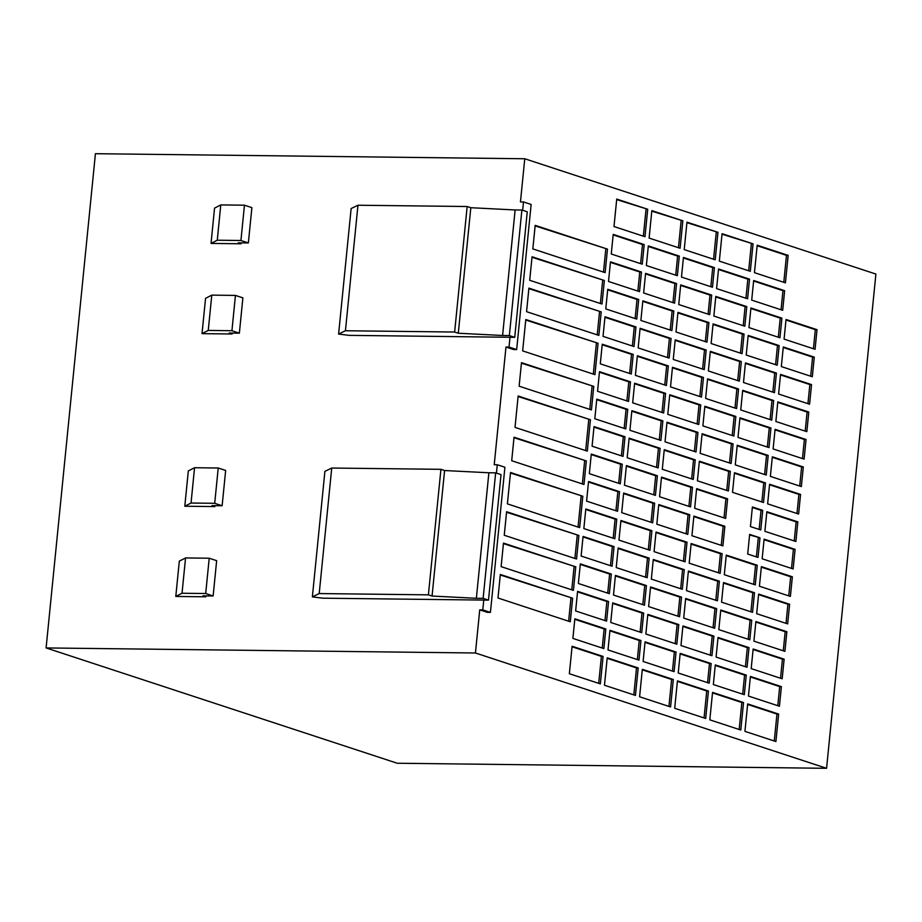 <?xml version="1.0" encoding="UTF-8"?>
<svg xmlns="http://www.w3.org/2000/svg" width="922" height="922" viewBox="0 0 922 922"><rect width="100%" height="100%" fill="white"/><g stroke="black" fill="none" stroke-linecap="round" stroke-linejoin="round"><path stroke-width="1.38" d="M581.114 556.035L612.093 566.212L614.052 546.596L583.061 536.42L581.114 556.035M616.219 567.572L647.198 577.737L649.157 558.133L618.178 547.956L616.219 567.572M651.335 579.097L682.315 589.273L684.274 569.658L653.295 559.481L651.335 579.097M686.452 590.633L717.431 600.81L719.391 581.194L688.4 571.018L686.452 590.633M721.557 602.158L752.548 612.335L754.496 592.719L723.516 582.543L721.557 602.158M756.674 613.695L787.653 623.871L789.612 604.256L758.633 594.079L756.674 613.695M578.371 583.488L609.35 593.664L611.309 574.06L580.33 563.884L578.371 583.488M613.476 595.024L644.466 605.201L646.426 585.585L615.435 575.409L613.476 595.024M691.926 535.717L722.906 545.893L724.865 526.278L693.886 516.101L691.926 535.717M762.16 558.778L793.139 568.955L795.098 549.339L764.108 539.163L762.16 558.778M583.845 528.583L614.836 538.748L616.783 519.144L585.804 508.967L583.845 528.583M618.962 540.108L649.941 550.284L651.9 530.669L620.921 520.492L618.962 540.108M654.078 551.644L685.058 561.821L687.017 542.205L656.038 532.029L654.078 551.644M689.183 563.169L720.174 573.346L722.133 553.73L691.143 543.554L689.183 563.169M724.3 574.706L755.279 584.882L757.239 565.267L726.259 555.09L724.3 574.706M759.417 586.231L790.396 596.407L792.355 576.792L761.376 566.627L759.417 586.231M589.331 473.666L620.31 483.843L622.269 464.227L591.29 454.05L589.331 473.666M624.448 485.191L655.427 495.368L657.386 475.752L626.395 465.575L624.448 485.191M659.553 496.728L690.543 506.904L692.491 487.289L661.512 477.112L659.553 496.728M694.669 508.253L725.649 518.429L727.608 498.814L696.629 488.648L694.669 508.253M656.821 524.18L687.8 534.357L689.76 514.741L658.769 504.565L656.821 524.18M621.705 512.655L652.684 522.832L654.643 503.216L623.664 493.04L621.705 512.655M586.588 501.119L617.567 511.295L619.526 491.68L588.547 481.503L586.588 501.119M764.891 531.314L795.882 541.491L797.83 521.875L766.85 511.71L764.891 531.314M735.26 464.872L766.251 475.049L768.199 455.433L737.22 445.257L735.26 464.872M770.377 476.397L801.356 486.574L803.316 466.97L772.336 456.793L770.377 476.397M592.074 446.202L623.053 456.378L625.012 436.763L594.033 426.586L592.074 446.202M627.179 457.738L658.17 467.915L660.129 448.299L629.138 438.123L627.179 457.738M662.296 469.263L693.275 479.44L695.234 459.824L664.255 449.659L662.296 469.263M697.412 480.8L728.392 490.977L730.351 471.361L699.372 461.184L697.412 480.8M732.517 492.325L763.508 502.502L765.467 482.886L734.477 472.721L732.517 492.325M767.634 503.861L798.613 514.038L800.573 494.423L769.593 484.246L767.634 503.861M607.471 249.113L535.186 225.371L532.835 248.905L605.132 272.647L607.471 249.113L535.129 225.89M604.348 280.495L532.052 256.754L529.701 280.288L601.997 304.03L604.348 280.495L532.006 257.273M601.213 311.878L528.917 288.137L526.566 311.671L598.862 335.412L601.213 311.878L528.871 288.655M598.078 343.249L525.794 319.519L522.659 350.89L594.944 374.632L598.078 343.249L525.736 320.026M593.768 386.399L521.483 362.657L519.132 386.191L591.428 409.933L593.768 386.399L521.426 363.176M590.449 419.74L518.152 395.999L515.018 427.382L587.314 451.123L590.449 419.74L518.106 396.518M586.334 460.931L514.038 437.189L511.698 460.723L583.983 484.465L586.334 460.931L513.992 437.708M582.808 496.232L510.523 472.49L507.388 503.873L579.673 527.615L582.808 496.232L510.465 473.009M757.193 245.206L754.45 272.67L785.429 282.847L788.172 255.382L757.193 245.206M740.792 730.017L743.535 702.552L712.556 692.376L709.813 719.84L740.792 730.017M750.439 526.566L760.765 529.966L762.725 510.35L752.398 506.962L750.439 526.566M759.982 537.803L749.655 534.414L747.696 554.03L758.022 557.418L759.982 537.803L749.598 534.933M775.909 741.542L778.652 714.089L747.673 703.912L744.93 731.365L775.909 741.542M572.631 598.217L500.335 574.475L497.995 598.009L570.28 621.751L572.631 598.217L500.289 574.994M575.766 566.834L503.47 543.093L501.119 566.638L573.415 590.38L575.766 566.834L503.424 543.611M578.901 535.463L506.604 511.722L504.253 535.256L576.55 558.997L578.901 535.463L506.547 512.24M648.592 606.561L679.572 616.726L681.531 597.122L650.552 586.945L648.592 606.561M683.709 618.086L714.688 628.262L716.648 608.647L685.668 598.47L683.709 618.086M718.814 629.622L749.805 639.787L751.764 620.183L720.774 610.007L718.814 629.622M753.931 641.147L784.91 651.324L786.869 631.708L755.89 621.532L753.931 641.147M575.628 610.952L606.607 621.128L608.566 601.513L577.587 591.336L575.628 610.952M610.744 622.477L641.724 632.653L643.683 613.049L612.692 602.873L610.744 622.477M645.849 634.013L676.84 644.19L678.788 624.574L647.809 614.398L645.849 634.013M680.966 645.55L711.945 655.715L713.905 636.111L682.925 625.934L680.966 645.55M744.319 694.704L746.278 675.1L715.299 664.923L713.34 684.539L744.319 694.704M779.436 706.24L781.395 686.625L750.404 676.448L748.457 696.064L779.436 706.24M678.223 673.002L709.202 683.179L711.162 663.563L680.182 653.387L678.223 673.002M643.118 661.466L674.097 671.642L676.057 652.038L645.066 641.862L643.118 661.466M608.001 649.941L638.981 660.117L640.94 640.502L609.961 630.325L608.001 649.941M572.885 638.404L603.864 648.581L605.823 628.965L574.844 618.8L572.885 638.404M751.188 668.611L782.179 678.776L784.126 659.172L753.147 648.996L751.188 668.611M716.083 657.075L747.062 667.251L749.021 647.636L718.042 637.459L716.083 657.075M681.485 277.061L712.464 287.238L714.423 267.622L683.444 257.445L681.485 277.061M646.368 265.536L677.347 275.701L679.307 256.097L648.327 245.92L646.368 265.536M611.251 253.999L642.242 264.176L644.19 244.56L613.211 234.384L611.251 253.999M753.055 243.857L722.076 233.681L719.333 261.133L750.312 271.31L753.055 243.857L722.03 234.2M716.59 288.598L747.581 298.774L749.54 279.159L718.549 268.982L716.59 288.598M751.707 300.123L782.686 310.299L784.645 290.684L753.666 280.507L751.707 300.123M608.52 281.464L639.499 291.629L641.458 272.025L610.468 261.848L608.52 281.464M643.625 292.989L674.604 303.165L676.564 283.55L645.584 273.373L643.625 292.989M604.475 685.242L635.454 695.418L638.197 667.954L607.218 657.789L604.475 685.242M639.591 696.778L670.571 706.943L673.314 679.491L642.334 669.314L639.591 696.778M717.95 232.321L686.959 222.144L684.228 249.608L715.207 259.785L717.95 232.321L686.913 222.663M682.833 220.796L651.854 210.619L649.111 238.072L680.09 248.249L682.833 220.796L651.796 211.138M647.717 209.259L616.737 199.083L613.994 226.547L644.974 236.712L647.717 209.259L616.68 199.601M674.697 708.303L705.687 718.48L708.43 691.027L677.439 680.851L674.697 708.303M746.221 355.039L777.211 365.216L779.171 345.6L748.18 335.424L746.221 355.039M781.337 366.576L812.317 376.752L814.276 357.137L783.297 346.96L781.337 366.576M603.034 336.369L634.013 346.545L635.973 326.941L604.993 316.765L603.034 336.369M638.151 347.905L669.13 358.082L671.089 338.466L640.099 328.29L638.151 347.905M673.256 359.442L704.247 369.607L706.194 350.003L675.215 339.826L673.256 359.442M708.373 370.967L739.352 381.143L741.311 361.528L710.332 351.351L708.373 370.967M743.489 382.503L774.468 392.668L776.428 373.064L745.449 362.888L743.489 382.503M778.594 394.028L809.585 404.205L811.533 384.589L780.554 374.413L778.594 394.028M711.116 343.514L742.095 353.679L744.054 334.075L713.075 323.899L711.116 343.514M675.999 331.978L706.978 342.154L708.937 322.539L677.958 312.362L675.999 331.978M640.882 320.453L671.873 330.618L673.832 311.014L642.841 300.837L640.882 320.453M605.777 308.916L636.756 319.093L638.716 299.477L607.736 289.301L605.777 308.916M784.08 339.112L815.06 349.288L817.019 329.673L786.04 319.496L784.08 339.112M748.964 327.587L779.954 337.763L781.902 318.148L750.923 307.971L748.964 327.587M713.859 316.05L744.838 326.227L746.797 306.611L715.806 296.435L713.859 316.05M678.742 304.525L709.721 314.69L711.68 295.086L680.701 284.91L678.742 304.525M700.155 453.336L731.134 463.512L733.094 443.897L702.103 433.732L700.155 453.336M665.039 441.811L696.018 451.987L697.977 432.372L666.998 422.195L665.039 441.811M629.922 430.274L660.901 440.451L662.86 420.835L631.881 410.67L629.922 430.274M594.817 418.749L625.796 428.926L627.755 409.31L596.764 399.134L594.817 418.749M773.12 448.945L804.099 459.121L806.058 439.506L775.079 429.329L773.12 448.945M738.003 437.408L768.983 447.585L770.942 427.981L739.963 417.804L738.003 437.408M702.887 425.883L733.877 436.06L735.837 416.444L704.846 406.268L702.887 425.883M667.782 414.347L698.761 424.523L700.72 404.908L669.741 394.743L667.782 414.347M600.291 363.833L631.27 374.009L633.23 354.394L602.25 344.217L600.291 363.833M635.408 375.358L666.387 385.534L668.346 365.919L637.367 355.754L635.408 375.358M670.524 386.894L701.504 397.071L703.463 377.455L672.472 367.279L670.524 386.894M705.63 398.431L736.609 408.596L738.568 388.992L707.589 378.815L705.63 398.431M740.746 409.956L771.726 420.132L773.685 400.517L742.706 390.34L740.746 409.956M775.863 421.492L806.842 431.657L808.801 412.053L777.811 401.877L775.863 421.492M597.548 391.285L628.539 401.462L630.487 381.846L599.507 371.681L597.548 391.285M632.665 402.822L663.644 412.998L665.603 393.383L634.624 383.206L632.665 402.822M569.358 673.717L600.349 683.882L603.08 656.429L572.101 646.253L569.358 673.717M338.605 334.064L345.439 330.744L357.967 205.226L351.132 208.545L338.605 334.064L349.081 335.366L509.993 337.268L509.013 347.075L516.666 349.576L531.141 204.454L523.5 201.941L520.457 201.906L524.768 158.757L875.9 274.065L826.573 768.303L475.441 652.995L479.74 609.845L487.381 612.358L490.423 612.392L504.91 467.258L497.269 464.746L496.439 473.101M497.269 464.746L494.227 464.711L505.971 347.041L513.623 349.542L516.666 349.576M312.374 596.88L319.208 593.561L331.736 468.042L324.901 471.361L312.374 596.88L322.85 598.182L488.499 600.13L483.128 598.366L476.363 598.286L488.891 472.767L444.588 470.531L432.061 596.05L476.363 598.286M488.891 472.767L495.656 472.848L501.026 474.611L488.499 600.13M509.993 337.268L514.73 337.325L509.359 335.562L502.594 335.481L515.121 209.962L470.819 207.715L458.292 333.234L502.594 335.481M515.121 209.962L521.887 210.032L527.257 211.795L514.73 337.325M495.656 472.848L483.128 598.366M239.363 333.165L242.889 297.852L235.444 295.42L211.783 295.132L208.257 330.433L231.929 330.721L239.363 333.165L229.221 333.038L232.114 333.995L232.206 333.073M211.783 295.132L205.548 298.336L202.022 333.637L208.257 330.433M213.132 595.969L216.658 560.668L209.213 558.225L185.553 557.948L182.026 593.249L205.698 593.526L213.132 595.969L202.99 595.854L205.883 596.799L205.975 595.889M185.553 557.948L179.317 561.141L175.791 596.442L182.026 593.249M194.554 467.731L188.319 470.923L184.792 506.224L191.038 503.032L214.699 503.308L218.226 468.007L194.554 467.731L191.038 503.032M235.444 295.42L231.929 330.721M209.213 558.225L205.698 593.526M218.226 468.007L225.66 470.451L222.133 505.752L214.699 503.308M222.133 505.752L211.991 505.636L214.884 506.581L214.976 505.671M331.736 468.042L440.935 469.321L428.396 594.84L319.208 593.561M444.588 470.531L440.935 469.321M428.396 594.84L432.061 596.05M524.768 158.757L95.427 153.697L46.1 647.936L475.441 652.995M826.573 768.303L397.232 763.243L46.1 647.936M521.887 210.032L509.359 335.562M244.457 205.191L240.93 240.504L248.364 242.947L251.89 207.634L244.457 205.191L220.784 204.915L214.549 208.118L211.034 243.42L241.115 243.777L241.207 242.855M184.792 506.224L214.884 506.581M483.762 600.072L482.782 609.88L479.74 609.845M509.013 347.075L505.971 347.041M523.5 201.941L522.67 210.297M202.022 333.637L232.114 333.995M175.791 596.442L205.883 596.799M220.784 204.915L217.269 240.216L240.93 240.504M211.034 243.42L217.269 240.216M248.364 242.947L238.222 242.82L241.115 243.777M357.967 205.226L467.166 206.516L454.638 332.035L345.439 330.744M470.819 207.715L467.166 206.516M454.638 332.035L458.292 333.234M482.782 609.88L490.423 612.392M598.701 683.352L601.398 656.406L572.055 646.771M601.398 656.406L603.08 656.429M662.008 412.457L663.909 393.36L634.567 383.725M663.909 393.36L665.603 393.383M626.891 400.92L628.804 381.835L599.461 372.2M628.804 381.835L630.487 381.846M805.206 431.127L807.107 412.03L777.765 402.395M807.107 412.03L808.801 412.053M770.089 419.591L771.991 400.494L742.648 390.859M771.991 400.494L773.685 400.517M734.972 408.066L736.885 388.969L707.543 379.334M736.885 388.969L738.568 388.992M699.867 396.529L701.769 377.432L672.426 367.797M701.769 377.432L703.463 377.455M664.75 385.004L666.652 365.907L637.309 356.272M666.652 365.907L668.346 365.919M629.634 373.468L631.547 354.371L602.193 344.736M631.547 354.371L633.23 354.394M697.124 423.993L699.026 404.896L669.683 395.261M699.026 404.896L700.72 404.908M732.229 435.518L734.143 416.421L704.8 406.786M734.143 416.421L735.837 416.444M767.346 447.055L769.259 427.958L739.905 418.323M769.259 427.958L770.942 427.981M802.463 458.58L804.364 439.483L775.022 429.848M804.364 439.483L806.058 439.506M624.159 428.384L626.061 409.287L596.718 399.652M626.061 409.287L627.755 409.31M659.265 439.909L661.178 420.824L631.835 411.189M661.178 420.824L662.86 420.835M694.381 451.446L696.283 432.349L666.94 422.714M696.283 432.349L697.977 432.372M729.498 462.982L731.4 443.885L702.057 434.25M731.4 443.885L733.094 443.897M708.084 314.16L709.986 295.063L680.643 285.428M709.986 295.063L711.68 295.086M743.201 325.685L745.103 306.588L715.76 296.953M745.103 306.588L746.797 306.611M778.306 337.222L780.219 318.125L750.877 308.49M780.219 318.125L781.902 318.148M813.423 348.747L815.325 329.661L785.982 320.015M815.325 329.661L817.019 329.673M635.12 318.551L637.021 299.454L607.679 289.819M637.021 299.454L638.716 299.477M670.225 330.088L672.138 310.991L642.795 301.356M672.138 310.991L673.832 311.014M705.342 341.613L707.255 322.516L677.901 312.881M707.255 322.516L708.937 322.539M740.458 353.149L742.36 334.052L713.017 324.417M742.36 334.052L744.054 334.075M807.937 403.663L809.85 384.566L780.508 374.931M809.85 384.566L811.533 384.589M772.832 392.138L774.734 373.041L745.391 363.406M774.734 373.041L776.428 373.064M737.715 380.602L739.617 361.505L710.274 351.87M739.617 361.505L741.311 361.528M702.599 369.077L704.512 349.98L675.169 340.345M704.512 349.98L706.194 350.003M667.493 357.54L669.395 338.443L640.052 328.808M669.395 338.443L671.089 338.466M632.377 346.015L634.278 326.918L604.936 317.283M634.278 326.918L635.973 326.941M810.68 376.211L812.593 357.114L783.251 347.479M812.593 357.114L814.276 357.137M775.575 364.674L777.477 345.577L748.134 335.942M777.477 345.577L779.171 345.6M704.051 717.938L706.736 691.004L677.393 681.37M706.736 691.004L708.43 691.027M643.337 236.182L646.034 209.236M678.454 247.707L681.139 220.773M713.57 259.243L716.256 232.298M668.934 706.413L671.619 679.468L642.277 669.833M671.619 679.468L673.314 679.491M633.817 694.877L636.503 667.943L607.16 658.308M636.503 667.943L638.197 667.954M672.968 302.623L674.881 283.527L645.538 273.892M674.881 283.527L676.564 283.55M637.863 291.098L639.764 272.002L610.422 262.367M639.764 272.002L641.458 272.025M781.049 309.757L782.962 290.672L753.608 281.026M782.962 290.672L784.645 290.684M745.933 298.232L747.846 279.135L718.503 269.501M747.846 279.135L749.54 279.159M748.676 270.768L751.372 243.834M640.594 263.634L642.507 244.537L613.165 234.903M642.507 244.537L644.19 244.56M675.711 275.171L677.612 256.074L648.27 246.439M677.612 256.074L679.307 256.097M710.827 286.696L712.729 267.611L683.386 257.964M712.729 267.611L714.423 267.622M745.425 666.71L747.327 647.613L717.984 637.978M747.327 647.613L749.021 647.636M780.531 678.246L782.444 659.149L753.101 649.514M782.444 659.149L784.126 659.172M602.227 648.051L604.141 628.954L574.786 619.319M604.141 628.954L605.823 628.965M637.344 659.576L639.246 640.479L609.903 630.844M639.246 640.479L640.94 640.502M672.461 671.112L674.362 652.015L645.02 642.38M674.362 652.015L676.057 652.038M707.566 682.637L709.479 663.54L680.136 653.905M709.479 663.54L711.162 663.563M777.799 705.699L779.701 686.602L750.358 676.967M779.701 686.602L781.395 686.625M742.683 694.174L744.584 675.077L715.242 665.442M744.584 675.077L746.278 675.1M710.309 655.185L712.21 636.088L682.868 626.453M712.21 636.088L713.905 636.111M675.192 643.648L677.105 624.551L647.763 614.916M677.105 624.551L678.788 624.574M640.087 632.123L641.989 613.026L612.646 603.391M641.989 613.026L643.683 613.049M604.97 620.587L606.872 601.49L577.529 591.855M606.872 601.49L608.566 601.513M783.274 650.782L785.187 631.697L755.844 622.05M785.187 631.697L786.869 631.708M748.168 639.257L750.07 620.16L720.727 610.525M750.07 620.16L751.764 620.183M713.052 627.721L714.953 608.624L685.611 598.989M714.953 608.624L716.648 608.647M677.935 616.196L679.848 597.099L650.494 587.464M679.848 597.099L681.531 597.122M574.913 558.455L577.207 535.44M571.778 589.838L574.072 566.823M568.644 621.221L570.937 598.194M774.273 741L776.958 714.066L747.615 704.431M776.958 714.066L778.652 714.089M756.386 556.876L758.287 537.791M759.129 529.424L761.03 510.327L752.34 507.48M761.03 510.327L762.725 510.35M739.156 729.475L741.853 702.529L712.499 692.895M741.853 702.529L743.535 702.552M783.792 282.305L786.478 255.359L757.135 245.725M786.478 255.359L788.172 255.382M578.036 527.073L581.125 496.209M582.347 483.923L584.64 460.908M585.677 450.581L588.755 419.729M589.78 409.403L592.085 386.387M593.307 374.102L596.384 343.238M597.226 334.87L599.519 311.855M600.36 303.488L602.654 280.472M603.484 272.105L605.789 249.09M796.977 513.496L798.89 494.399L769.547 484.765M798.89 494.399L800.573 494.423M761.872 501.971L763.773 482.874L734.431 473.24M763.773 482.874L765.467 482.886M726.755 490.435L728.657 471.338L699.314 461.703M728.657 471.338L730.351 471.361M691.638 478.898L693.551 459.813L664.197 450.178M693.551 459.813L695.234 459.824M656.522 467.373L658.435 448.276L629.092 438.642M658.435 448.276L660.129 448.299M621.416 455.837L623.318 436.751L593.975 427.105M623.318 436.751L625.012 436.763M799.72 486.044L801.621 466.947L772.279 457.312M801.621 466.947L803.316 466.97M764.603 474.507L766.516 455.41L737.174 445.775M766.516 455.41L768.199 455.433M794.234 540.96L796.147 521.864L766.804 512.229M796.147 521.864L797.83 521.875M615.931 510.753L617.844 491.657L588.49 482.022M617.844 491.657L619.526 491.68M651.047 522.29L652.949 503.193L623.606 493.558M652.949 503.193L654.643 503.216M686.164 533.815L688.066 514.73L658.723 505.083M688.066 514.73L689.76 514.741M724.012 517.887L725.914 498.802L696.571 489.167M725.914 498.802L727.608 498.814M688.895 506.362L690.808 487.265L661.466 477.631M690.808 487.265L692.491 487.289M653.79 494.826L655.692 475.74L626.349 466.094M655.692 475.74L657.386 475.752M618.674 483.301L620.575 464.204L591.233 454.569M620.575 464.204L622.269 464.227M788.759 595.866L790.661 576.78L761.318 567.145M790.661 576.78L792.355 576.792M753.643 584.341L755.556 565.244L726.202 555.609M755.556 565.244L757.239 565.267M718.526 572.804L720.439 553.719L691.097 544.072M720.439 553.719L722.133 553.73M683.421 561.279L685.323 542.182L655.98 532.547M685.323 542.182L687.017 542.205M648.304 549.743L650.206 530.646L620.863 521.011M650.206 530.646L651.9 530.669M613.188 538.218L615.101 519.121L585.758 509.486M615.101 519.121L616.783 519.144M791.502 568.413L793.404 549.316L764.061 539.681M793.404 549.316L795.098 549.339M721.269 545.351L723.182 526.255L693.84 516.62M723.182 526.255L724.865 526.278M642.818 604.659L644.732 585.562L615.389 575.927M644.732 585.562L646.426 585.585M607.713 593.134L609.615 574.037L580.272 564.402M609.615 574.037L611.309 574.06M786.017 623.33L787.918 604.233L758.576 594.598M787.918 604.233L789.612 604.256M750.9 611.793L752.813 592.708L723.47 583.061M752.813 592.708L754.496 592.719M715.795 600.268L717.696 581.171L688.354 571.536M717.696 581.171L719.391 581.194M680.678 588.732L682.58 569.635L653.237 560M682.58 569.635L684.274 569.658M645.561 577.207L647.475 558.11L618.132 548.475M647.475 558.11L649.157 558.133M610.456 565.67L612.358 546.573L583.015 536.938M612.358 546.573L614.052 546.596"/></g></svg>
